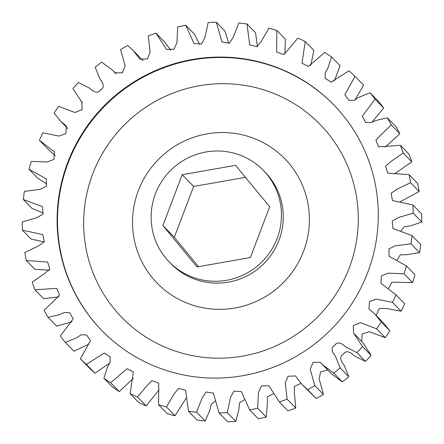 <?xml version="1.0" encoding="UTF-8"?>
<svg xmlns="http://www.w3.org/2000/svg" width="444" height="444" viewBox="0 0 444 444"><rect width="100%" height="100%" fill="white"/><g stroke="black" fill="none" stroke-linecap="round" stroke-linejoin="round"><path stroke-width="0.67" d="M67.677 162.654A161.805 159.296 -44.2 0 0 101.781 330.475A161.805 159.296 -44.2 0 0 367.715 272.505A161.805 159.296 -44.2 0 0 333.611 104.684A161.805 159.296 -44.2 0 0 67.677 162.654M155.406 193.845A65.662 64.641 135.8 0 1 263.32 170.318A65.662 64.641 135.8 0 1 277.161 238.422A65.662 64.641 135.8 0 1 169.247 261.943A65.662 64.641 135.8 0 1 155.406 193.845M388.65 288.234L391.88 282.173L412.648 282.606A196.981 193.928 -44.2 0 0 414.962 274.708L406.354 265.873A196.981 193.928 135.8 0 1 404.04 273.77L388.023 273.182L381.385 275.846L380.974 283.305L396.015 294.899A196.981 193.928 135.8 0 1 392.496 302.358L376.307 299.067L369.452 301.587L368.975 309.018L374.886 314.091L381.279 322.022A196.981 193.928 135.8 0 1 376.651 328.86L360.428 322.66L353.23 325.546L353.568 333.128L362.52 346.575A196.981 193.928 135.8 0 1 356.887 352.619L345.687 346.936C342.79 344.189 337.906 340.465 334.776 345.277C329.726 347.979 333.011 353.174 335.498 356.293L340.193 367.954A196.981 193.928 135.8 0 1 333.699 373.054L322.738 364.879L320.546 362.393L313.064 362.326L310.212 369.286L314.851 385.625A196.981 193.928 135.8 0 1 307.653 389.66L302.303 384.781L295.449 375.935L288.001 376.257L285.292 382.956L287.113 399.162A196.981 193.928 135.8 0 1 279.393 402.031L268.92 385.808L261.444 385.875L258.48 392.357L257.67 408.225A196.981 193.928 135.8 0 1 249.611 409.856L241.381 391.608L233.921 391.131L230.525 397.374L227.239 412.598A196.981 193.928 135.8 0 1 219.047 412.953L213.409 393.123L206.055 391.974L202.148 397.907L196.575 412.165A196.981 193.928 135.8 0 1 188.445 411.233L185.642 390.293L178.51 388.439L174.065 393.961L166.433 406.943A196.981 193.928 135.8 0 1 158.569 404.75L158.747 383.172L151.948 380.619L146.97 385.631L137.551 397.053A196.981 193.928 135.8 0 1 130.142 393.656L133.372 371.922L127.017 368.714L110.645 382.75A196.981 193.928 135.8 0 1 103.879 378.227L107.415 367.255L110.19 362.193L110.145 356.837L104.329 353.002L86.369 364.38A196.981 193.928 135.8 0 1 80.414 358.841L90.515 340.481L86.58 334.937L81.191 334.782L76.24 337.978L65.329 342.391A196.981 193.928 135.8 0 1 60.329 335.975L73.193 318.903L69.752 312.781L64.419 312.459L59.18 314.774L48.046 317.332A196.981 193.928 135.8 0 1 44.123 310.195L54.723 300.089L59.507 294.927L56.71 288.317L34.937 289.815A196.981 193.928 135.8 0 1 32.184 282.14L44.45 273.682L49.795 269.036L47.686 262.049L26.324 260.523A196.981 193.928 135.8 0 1 24.82 252.486L38.489 245.965L44.289 241.875L42.896 234.61L22.428 230.17A196.981 193.928 135.8 0 1 22.2 221.978L36.98 217.638L43.135 214.091L42.441 206.665L23.338 199.506A196.981 193.928 135.8 0 1 24.398 191.364L39.96 189.405L46.381 186.352L46.326 178.871L29.038 169.292A196.981 193.928 135.8 0 1 31.352 161.394L47.369 161.982L54.007 159.318L54.418 151.854L39.377 140.26A196.981 193.928 135.8 0 1 42.896 132.806L59.085 136.092L65.94 133.572L66.417 126.14L60.506 121.073L54.113 113.137A196.981 193.928 135.8 0 1 58.741 106.305L74.964 112.504L82.162 109.613L81.824 102.037L72.872 88.584A196.981 193.928 135.8 0 1 78.505 82.545L89.705 88.223C92.602 90.97 97.491 94.694 100.616 89.888C105.666 87.179 102.381 81.985 99.894 78.865L95.199 67.21A196.981 193.928 135.8 0 1 101.693 62.11L112.654 70.285L114.846 72.772L122.328 72.838L125.18 65.879L120.54 49.534A196.981 193.928 135.8 0 1 127.739 45.499L133.089 50.377L139.943 59.23L147.391 58.902L150.1 52.209L148.279 36.003A196.981 193.928 135.8 0 1 155.999 33.134L166.472 49.356L173.948 49.29L176.912 42.802L177.722 26.934A196.981 193.928 135.8 0 1 185.781 25.302L194.011 43.556L201.471 44.034L204.867 37.79L208.153 22.566A196.981 193.928 135.8 0 1 216.35 22.211L221.989 42.036L229.337 43.19L233.244 37.252L238.817 22.999A196.981 193.928 135.8 0 1 246.947 23.926L249.75 44.866L256.882 46.72L261.327 41.198L268.959 28.222A196.981 193.928 135.8 0 1 276.823 30.414L276.645 51.992L283.444 54.54L288.422 49.528L297.841 38.106A196.981 193.928 135.8 0 1 305.25 41.508L302.02 63.237L308.375 66.45L324.747 52.414A196.981 193.928 135.8 0 1 331.513 56.937L327.977 67.904L325.202 72.971L325.247 78.327L331.063 82.157L349.023 70.785A196.981 193.928 135.8 0 1 354.978 76.324L344.877 94.683L348.812 100.227L354.201 100.377L359.152 97.186L370.063 92.774A196.981 193.928 135.8 0 1 375.063 99.184L362.199 116.256L365.64 122.383L370.973 122.705L376.212 120.391L387.346 117.832A196.981 193.928 135.8 0 1 391.269 124.964L380.669 135.07L375.885 140.237L378.682 146.847L400.455 145.349A196.981 193.928 135.8 0 1 403.208 153.025L390.942 161.483L385.603 166.123L387.706 173.116L409.068 174.642A196.981 193.928 135.8 0 1 410.572 182.673L396.903 189.2L391.103 193.29L392.496 200.555L412.964 204.995A196.981 193.928 135.8 0 1 413.192 213.181L398.412 217.527L392.257 221.073L392.951 228.499L412.054 235.659A196.981 193.928 135.8 0 1 410.994 243.8L395.432 245.76L389.011 248.807L389.066 256.288L406.354 265.873M376.162 315.401L379.187 308.552L386.241 308.463L401.104 311.194A196.981 193.928 -44.2 0 0 404.623 303.74L395.327 294.183M361.61 341.347L362.243 333.888L369.408 331.685L385.259 337.695A196.981 193.928 -44.2 0 0 389.888 330.863L383.494 322.927L374.886 314.091M322.738 364.879L331.346 373.715L342.307 381.89A196.981 193.928 -44.2 0 0 348.801 376.79L344.106 365.135C341.619 362.015 338.334 356.821 343.384 354.112C346.509 349.306 351.398 353.03 354.295 355.777L365.495 361.455A196.981 193.928 -44.2 0 0 371.129 355.416L363.059 342.835L354.451 333.993M302.303 384.781L316.261 398.501A196.981 193.928 -44.2 0 0 323.46 394.466L319.186 378.921L320.551 371.889L327.822 370.096M279.393 402.031L288.001 410.867A196.981 193.928 -44.2 0 0 295.721 407.997L294.428 393.467L294.355 386.469L300.965 383.355M249.611 409.856L258.219 418.698A196.981 193.928 -44.2 0 0 266.278 417.066L267.371 403.529L267.355 396.819L273.204 393.817M219.047 412.953L227.65 421.789A196.981 193.928 -44.2 0 0 235.847 421.434L238.944 409.163L239.483 402.875L244.4 399.75M188.445 411.233L197.053 420.074A196.981 193.928 -44.2 0 0 205.184 421.001L209.907 410.189L211.205 404.445L215.24 400.793M158.569 404.75L167.177 413.586A196.981 193.928 -44.2 0 0 175.041 415.778L186.608 397.363M130.142 393.656L138.75 402.492A196.981 193.928 -44.2 0 0 146.159 405.894L159.113 389.86M103.879 378.227L112.487 387.063A196.981 193.928 -44.2 0 0 119.253 391.586L133.272 378.388M80.414 358.841L89.022 367.676A196.981 193.928 -44.2 0 0 94.977 373.215L109.668 363.098M65.329 342.391L73.937 351.226L89.028 344.106M48.046 317.332L56.654 326.168L71.995 321.795M34.937 289.815L43.545 298.651L58.786 296.919M26.324 260.523L34.932 269.358L49.5 270.13M22.428 230.17L31.036 239.005L44.272 241.997M23.338 199.506L31.946 208.341L43.212 213.042M29.038 169.292L37.646 178.127L46.859 183.994M40.065 140.981L48.674 149.817L55.35 155.766M143.035 60.645L133.089 50.377M170.796 50.183L164.607 41.969L155.999 33.134M199.6 44.25L194.389 34.144L185.781 25.302M228.76 43.207L224.953 31.047L216.35 22.211M257.392 46.637L255.555 32.767L246.947 23.926M284.887 54.14L285.431 39.25L276.823 30.414M310.728 65.612L313.858 50.344L305.25 41.508M334.332 80.902L340.121 65.773L331.513 56.937M354.972 99.894L363.586 85.159L354.978 76.324M372.005 122.205L383.671 108.025A196.981 193.928 -44.2 0 0 378.671 101.609L370.063 92.774M385.214 147.081L399.878 133.805A196.981 193.928 -44.2 0 0 395.954 126.668L387.346 117.832M394.5 173.87L411.816 161.86A196.981 193.928 -44.2 0 0 409.063 154.185L400.455 145.349M399.728 202.003L419.18 191.514A196.981 193.928 -44.2 0 0 417.676 183.477L409.068 174.642M400.788 230.958L404.329 226.712L410.317 225.868L421.8 222.022A196.981 193.928 -44.2 0 0 421.572 213.83L412.964 204.995M397.141 260.006L400.299 254.806L406.765 254.684L419.602 252.636A196.981 193.928 -44.2 0 0 420.662 244.494L412.054 235.659M419.602 252.636L410.994 243.8M421.8 222.022L413.192 213.181M419.18 191.514L410.572 182.673M411.816 161.86L403.208 153.025M399.878 133.805L391.269 124.964M383.671 108.025L375.063 99.184M86.369 364.38L94.977 373.215M110.645 382.75L119.253 391.586M137.551 397.053L146.159 405.894M166.433 406.943L175.041 415.778M196.575 412.165L205.184 421.001M227.239 412.598L235.847 421.434M257.67 408.225L266.278 417.066M287.113 399.162L295.721 407.997M316.261 398.501L307.653 389.66M314.851 385.625L323.46 394.466M342.307 381.89L333.699 373.054M340.193 367.954L348.801 376.79M365.495 361.455L356.887 352.619M362.52 346.575L371.129 355.416M385.259 337.695L376.651 328.86M381.279 322.022L389.888 330.863M401.104 311.194L392.496 302.358M396.015 294.899L404.623 303.74M412.648 282.606L404.04 273.77M250.383 257.542L196.992 266.916L162.893 225.508L182.184 174.725L235.575 165.346L269.675 206.754L250.383 257.542M162.893 225.508L174.326 237.246L198.535 266.65M245.465 177.35L193.617 186.458L182.184 174.725M193.617 186.458L174.326 237.246M303.585 251.187A89.111 87.729 135.8 0 1 189.41 304.007A89.111 87.729 135.8 0 1 138.345 190.692A89.111 87.729 135.8 0 1 252.519 137.873A89.111 87.729 135.8 0 1 303.585 251.187M169.247 261.943L171.062 263.808A65.662 64.641 -44.2 0 0 278.976 240.282A65.662 64.641 -44.2 0 0 265.135 172.183L263.32 170.318M101.981 330.68A161.805 159.296 135.8 0 1 68.076 163.07A161.805 159.296 135.8 0 1 333.81 104.895M92.691 173.976A138.356 136.214 -44.2 0 0 171.972 349.916A138.356 136.214 -44.2 0 0 349.245 267.904A138.356 136.214 -44.2 0 0 269.958 91.963A138.356 136.214 -44.2 0 0 92.691 173.976M116.178 73.904L112.654 70.285M82.39 102.653L80.941 101.165M67.838 128.599L60.506 121.073"/></g></svg>
